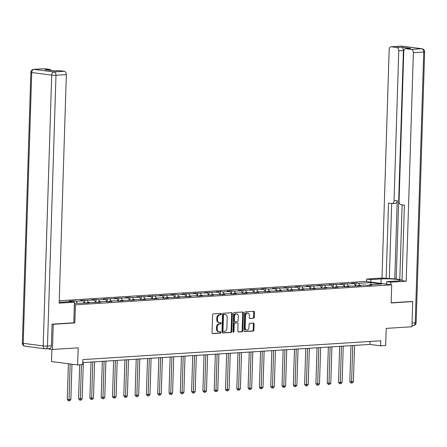 <?xml version="1.0" encoding="UTF-8"?>
<svg xmlns="http://www.w3.org/2000/svg" width="447" height="447" viewBox="0 0 447 447"><rect width="100%" height="100%" fill="white"/><g stroke="black" fill="none" stroke-linecap="round" stroke-linejoin="round"><path stroke-width="0.67" d="M221.382 314.045A0.693 0.492 97.4 0 0 220.902 313.386L213.348 313.861A0.995 0.704 97.4 0 0 212.604 314.895L212.046 332.685A0.995 0.704 97.4 0 0 212.627 333.624A0.995 0.704 97.4 0 0 212.727 333.624L220.282 333.149A0.693 0.492 97.4 0 0 220.326 331.763L219.348 331.83A3.179 2.257 97.4 0 1 219.036 331.819A3.179 2.257 97.4 0 1 217.169 328.808L217.22 327.327A3.179 2.257 97.4 0 1 219.594 324.019L220.572 323.958A0.693 0.492 97.4 0 0 220.617 322.578L219.639 322.639A3.179 2.257 97.4 0 1 219.326 322.628A3.179 2.257 97.4 0 1 217.46 319.622L217.505 318.135A3.179 2.257 97.4 0 1 219.885 314.833L220.863 314.772A0.693 0.492 97.4 0 0 221.382 314.045M219.326 322.628L218.622 322.533A3.179 2.257 97.4 0 1 216.756 319.527L216.801 318.046A3.179 2.257 97.4 0 1 219.175 314.738L220.153 314.677A0.693 0.492 97.4 0 0 220.488 313.414M212.37 333.512L219.578 333.06A0.693 0.492 97.4 0 0 219.913 331.791M219.036 331.819L218.332 331.724A3.179 2.257 97.4 0 1 216.465 328.718L216.51 327.238A3.179 2.257 97.4 0 1 218.89 323.93L219.868 323.868A0.693 0.492 97.4 0 0 220.203 322.6M253.555 318.275A0.995 0.704 97.4 0 0 254.298 317.241L254.455 312.252A0.995 0.704 97.4 0 0 253.874 311.313A0.995 0.704 97.4 0 0 253.773 311.308L245.386 311.838A0.995 0.704 97.4 0 0 244.643 312.872L244.084 330.663A0.995 0.704 97.4 0 0 244.665 331.601A0.995 0.704 97.4 0 0 244.76 331.601L253.153 331.076A0.995 0.704 97.4 0 0 253.896 330.042L254.086 324.014A0.995 0.704 97.4 0 0 253.505 323.075A0.995 0.704 97.4 0 0 253.404 323.069L249.817 323.298A0.995 0.704 97.4 0 0 249.074 324.332L248.979 327.316A2.66 1.889 97.4 0 1 246.733 330.076A2.66 1.889 97.4 0 1 245.174 327.556L245.543 315.85A2.66 1.889 97.4 0 1 247.789 313.096A2.66 1.889 97.4 0 1 249.348 315.61L249.286 317.56A0.995 0.704 97.4 0 0 249.867 318.499A0.995 0.704 97.4 0 0 249.968 318.504L252.851 318.186A0.995 0.704 97.4 0 0 253.594 317.152L253.751 312.162A0.995 0.704 97.4 0 0 253.427 311.33M52.288 324.164L53.238 324.293L52.45 349.459L78.169 347.833L77.627 364.948L82.701 364.629L82.857 359.595L380.766 340.782L380.609 345.816L385.677 345.497L386.214 328.383L411.933 326.757L412.726 301.591L411.771 301.468M53.238 324.293L74.828 322.93L75.398 304.809L391.706 284.834L391.136 302.954L412.726 301.591M232.339 313.649A0.995 0.704 97.4 0 0 231.758 312.71A0.995 0.704 97.4 0 0 231.658 312.704L223.265 313.235A0.995 0.704 97.4 0 0 222.528 314.269L221.969 332.06A0.995 0.704 97.4 0 0 222.55 332.998A0.995 0.704 97.4 0 0 222.645 332.998L231.038 332.467A0.995 0.704 97.4 0 0 231.781 331.439L232.339 313.649L231.635 313.559A0.995 0.704 97.4 0 0 231.311 312.727M234.329 312.537L242.715 312.006A0.995 0.704 97.4 0 1 242.816 312.012A0.995 0.704 97.4 0 1 243.397 312.95L242.838 330.741A0.995 0.704 97.4 0 1 242.095 331.775L238.502 331.998A0.995 0.704 97.4 0 1 238.407 331.998A0.995 0.704 97.4 0 1 237.826 331.054L238.05 323.84A0.995 0.704 97.4 0 0 237.469 322.902A0.995 0.704 97.4 0 0 237.374 322.896L234.988 323.047A0.995 0.704 97.4 0 0 234.245 324.081L234.01 331.59A0.693 0.492 97.4 0 1 233.016 331.657L233.585 313.57A0.995 0.704 97.4 0 1 234.329 312.537M52.45 349.459L46.929 348.738M59.239 300.77L365.59 281.426L391.706 284.834M75.398 304.809L74.375 304.675M355.907 286.041L356.002 283.024L351.655 283.297L354.231 283.633L340.351 284.007L342.927 284.348L329.048 284.722L331.624 285.057L317.75 285.437L320.326 285.773L306.446 286.153L309.022 286.488L302.066 286.924L299.49 286.588L295.143 286.862L297.719 287.203L283.845 287.577L286.421 287.913L272.541 288.293L275.117 288.628L268.161 289.069L265.585 288.728L261.238 289.008L263.814 289.343L249.934 289.717L252.516 290.053L238.637 290.433L241.212 290.768L234.256 291.209L231.68 290.874L227.333 291.148L229.909 291.483L222.952 291.925L220.377 291.584L216.03 291.863L218.605 292.198L204.732 292.573L207.307 292.908L193.428 293.288L196.004 293.623L182.125 294.003L184.7 294.338L177.75 294.774L175.168 294.439L170.827 294.713L173.402 295.054L159.523 295.428L162.099 295.763L148.22 296.143L150.795 296.478L136.916 296.858L139.492 297.194L132.541 297.629L129.965 297.294L125.618 297.568L128.194 297.909L114.315 298.283L116.89 298.618L103.011 298.998L105.587 299.334L98.636 299.775L96.06 299.434L91.713 299.713L94.289 300.049L80.41 300.423L82.986 300.758L76.029 301.2L73.453 300.865L69.106 301.138L71.682 301.474L59.691 302.295M356.002 283.024L358.578 283.359L370.893 282.582L381.621 283.979L369.306 284.756L371.882 285.091L367.535 285.37L364.959 285.03L358.002 285.471L360.578 285.806L346.704 286.186L349.28 286.521L335.401 286.896L337.977 287.237L333.63 287.51L331.054 287.175L324.097 287.611L326.673 287.946L312.794 288.326L315.375 288.661L301.496 289.041L304.072 289.377L290.192 289.751L292.768 290.092L288.421 290.366L285.845 290.03L278.889 290.466L281.465 290.801L267.591 291.181L270.167 291.517L256.287 291.897L258.863 292.232L244.984 292.606L247.56 292.941L243.213 293.221L240.637 292.88L233.68 293.321L236.262 293.657L231.915 293.93L229.339 293.595L222.382 294.037L224.958 294.372L211.079 294.752L213.655 295.087L199.775 295.461L202.351 295.797L198.004 296.076L195.428 295.735L188.478 296.177L191.053 296.512L177.174 296.892L179.75 297.227L165.871 297.601L168.446 297.942L164.099 298.216L161.523 297.881L154.573 298.317L157.148 298.652L143.269 299.032L145.845 299.367L131.966 299.747L134.541 300.082L120.662 300.457L123.238 300.797L118.896 301.071L116.315 300.73L109.364 301.172L111.94 301.507L107.593 301.781L105.017 301.446L98.061 301.887L100.636 302.222L86.757 302.602L89.333 302.937L74.414 303.379M355.689 286.013L354.231 283.633M348.504 286.069L347.274 284.074M358.002 285.471L357.578 285.996M344.386 286.723L342.927 284.348M337.2 286.784L335.971 284.784M346.704 286.186L346.28 286.711M333.088 287.438L331.624 285.057M325.897 287.499L324.673 285.499M335.401 286.896L334.976 287.427M321.784 288.153L320.326 285.773M314.599 288.214L313.369 286.214M324.097 287.611L323.673 288.136M310.481 288.868L309.022 286.488M303.295 288.924L302.066 286.924M312.794 288.326L312.375 288.851M299.183 289.578L297.719 287.203M291.992 289.639L290.768 287.639M301.496 289.041L301.071 289.567M287.879 290.293L286.421 287.913M280.694 290.354L279.464 288.354M290.192 289.751L289.768 290.276M276.576 291.008L275.117 288.628M269.39 291.07L268.161 289.069M278.889 290.466L278.464 290.991M265.272 291.718L263.814 289.343M258.087 291.779L256.863 289.779M267.591 291.181L267.166 291.707M253.974 292.433L252.516 290.053M246.783 292.494L245.559 290.494M256.287 291.897L255.863 292.422M242.671 293.148L241.212 290.768M235.485 293.21L234.256 291.209M244.984 292.606L244.559 293.131M231.367 293.863L229.909 291.483M224.182 293.919L222.952 291.925M233.68 293.321L233.261 293.847M220.069 294.573L218.605 292.198M212.878 294.634L211.654 292.634M222.382 294.037L221.958 294.562M208.766 295.288L207.307 292.908M201.58 295.35L200.351 293.349M211.079 294.752L210.654 295.277M197.462 296.003L196.004 293.623M190.277 296.065L189.047 294.065M199.775 295.461L199.356 295.987M186.159 296.719L184.7 294.338M178.973 296.774L177.75 294.774M188.478 296.177L188.053 296.702M174.861 297.428L173.402 295.054M167.67 297.49L166.446 295.489M177.174 296.892L176.749 297.417M163.557 298.143L162.099 295.763M156.372 298.205L155.143 296.205M165.871 297.601L165.446 298.127M152.254 298.859L150.795 296.478M145.068 298.92L143.839 296.92M154.573 298.317L154.148 298.842M140.956 299.568L139.492 297.194M133.765 299.63L132.541 297.629M143.269 299.032L142.844 299.557M129.652 300.283L128.194 297.909M122.467 300.345L121.238 298.345M131.966 299.747L131.541 300.272M118.349 300.999L116.89 298.618M111.163 301.06L109.934 299.06M120.662 300.457L120.243 300.982M107.051 301.714L105.587 299.334M99.86 301.77L98.636 299.775M109.364 301.172L108.939 301.697M95.747 302.423L94.289 300.049M88.556 302.485L87.333 300.485M98.061 301.887L97.636 302.412M84.444 303.139L82.986 300.758M77.258 303.2L76.029 301.2M86.757 302.602L86.332 303.127M71.906 301.837L71.682 301.474M51.897 349.386L51.517 361.545L77.627 364.948M82.768 362.573L370.021 344.436L380.609 345.816M370.803 284.661L370.893 282.582M359.801 285.359L358.578 283.359M369.306 284.756L368.881 285.281M370.116 341.458L370.021 344.436M73.42 302.032L73.453 300.865M84.662 303.167L84.757 300.149M95.965 302.451L96.06 299.434M107.263 301.742L107.358 298.725M118.567 301.027L118.662 298.009M129.87 300.311L129.965 297.294M141.168 299.602L141.263 296.584M152.472 298.887L152.567 295.869M163.775 298.171L163.87 295.154M175.073 297.456L175.168 294.439M186.377 296.747L186.472 293.729M197.68 296.031L197.775 293.014M208.984 295.316L209.079 292.299M220.282 294.601L220.377 291.584M231.585 293.891L231.68 290.874M242.889 293.176L242.984 290.159M254.187 292.461L254.282 289.444M265.49 291.746L265.585 288.728M276.794 291.036L276.889 288.019M288.097 290.321L288.192 287.304M299.395 289.606L299.49 286.588M310.699 288.896L310.794 285.879M322.002 288.181L322.097 285.164M333.3 287.466L333.395 284.448M344.603 286.75L344.698 283.733M74.828 322.93L73.805 322.795M222.288 332.886L230.334 332.378A0.995 0.704 97.4 0 0 231.077 331.344L231.635 313.559M224.008 314.571A0.693 0.492 97.4 0 0 223.489 315.291L222.997 330.909A0.693 0.492 97.4 0 0 223.472 331.568L224.506 331.501A3.179 2.257 97.4 0 0 226.88 328.199L227.216 317.526A3.179 2.257 97.4 0 0 225.349 314.515A3.179 2.257 97.4 0 0 225.037 314.504L223.299 314.481A0.693 0.492 97.4 0 0 222.779 315.202L223.489 315.291M223.338 331.551L222.768 331.473A0.693 0.492 97.4 0 1 222.293 330.814L222.779 315.202M225.349 314.515L224.645 314.425A3.179 2.257 97.4 0 0 224.333 314.414L225.037 314.504M223.299 314.481L224.333 314.414M238.15 331.886L241.391 331.68A0.995 0.704 97.4 0 0 242.134 330.646L242.693 312.861A0.995 0.704 97.4 0 0 242.369 312.028M236.86 322.829A0.995 0.704 97.4 0 0 236.765 322.812A0.995 0.704 97.4 0 0 236.664 322.807L234.284 322.957A0.995 0.704 97.4 0 0 233.541 323.991L233.306 331.501L234.01 331.59M233.099 332.054A0.693 0.492 97.4 0 0 233.306 331.501M238.285 316.359A2.66 1.889 97.4 0 0 236.731 313.844A2.66 1.889 97.4 0 0 234.485 316.599L234.351 320.722A0.995 0.704 97.4 0 0 234.938 321.661A0.995 0.704 97.4 0 0 235.033 321.667L237.413 321.516A0.995 0.704 97.4 0 0 238.156 320.482L238.285 316.359M236.731 313.844L236.022 313.749A2.66 1.889 97.4 0 0 233.775 316.504L234.485 316.599M234.843 321.639L234.329 321.572A0.995 0.704 97.4 0 1 234.228 321.572A0.995 0.704 97.4 0 1 233.647 320.628L233.775 316.504M249.61 318.387L252.851 318.186M247.789 313.096L247.085 313.001A2.66 1.889 97.4 0 0 244.839 315.755L245.543 315.85M246.733 330.076L246.029 329.981A2.66 1.889 97.4 0 1 244.47 327.467L244.839 315.755M244.408 331.49L252.449 330.981A0.995 0.704 97.4 0 0 253.192 329.947L253.382 323.919A0.995 0.704 97.4 0 0 253.058 323.092M68.402 363.746L67.285 399.434L70.861 399.551L71.967 364.21M70.168 363.975L69.022 400.87L68.313 400.78L67.285 399.434M70.861 399.551L69.743 400.825L69.022 400.87M59.188 302.323A11.387 1.101 1.8 0 0 59.999 302.278L70.285 301.624L74.453 302.172L59.166 303.133L66.346 74.61L55.987 75.264L47.477 346.073L51.388 345.827L52.07 324.181L73.805 322.807L74.453 302.172M44.348 68.709L33.989 69.363A3.034 2.118 -93.6 0 0 33.704 69.352L44.063 68.698A3.034 2.118 86.4 0 1 44.348 68.709L49.712 69.408A3.034 2.118 86.4 0 1 51.193 70.497M54.182 70.889L58.674 70.604A3.034 2.118 86.4 0 1 58.959 70.615L64.323 71.313A3.034 2.118 86.4 0 1 66.346 74.61M49.712 69.408L45.08 69.698L54.322 70.905L58.959 70.615M51.388 345.827A3.034 2.118 86.4 0 1 49.461 348.576L45.549 348.828A3.034 2.118 -93.6 0 0 47.477 346.073A3.034 0.296 -178.2 0 1 43.186 345.933L51.696 75.124L31.72 72.52L23.21 343.33L43.186 345.933A3.034 2.157 -82.6 0 0 44.968 348.805A3.034 3.034 0 0 0 45.549 348.828A3.034 2.118 -93.6 0 1 45.264 348.816A3.034 2.157 -82.6 0 1 44.968 348.805L24.993 346.202A3.034 2.157 97.4 0 1 23.21 343.33A3.034 0.296 -178.2 0 1 22.35 343.095A3.034 3.034 0 0 0 24.993 346.202M370.781 282.102L370.859 279.571L366.696 279.029L381.984 278.062L389.164 49.539A3.034 2.118 -93.6 0 1 391.091 46.784A3.034 2.118 -93.6 0 1 391.376 46.795L396.74 47.494L401.378 47.198A3.034 2.118 86.4 0 1 403.401 50.494L396.215 279.023L399.791 279.487M370.859 279.571L381.146 278.922A11.387 1.101 1.8 0 1 393.528 279.084A11.387 1.101 1.8 0 1 400.467 280.314A11.387 1.101 1.8 0 1 397.025 280.995L386.739 281.644L390.907 282.186L406.189 281.219L402.026 280.677L404.401 205.173L401.082 204.743A3.034 2.118 -93.6 0 1 399.059 201.446L403.775 51.444A3.034 2.118 -93.6 0 1 405.697 48.689L410.335 48.399A3.034 2.118 86.4 0 1 410.625 48.405L401.378 47.198M402.132 204.877L399.78 279.766L402.049 280.062M396.215 279.023L381.984 278.062M366.618 281.56L366.696 279.029M390.823 284.717L390.907 282.186M386.661 284.175L386.739 281.644M406.189 281.219L413.374 52.696A3.034 2.118 -93.6 0 0 411.352 49.399L405.988 48.701A3.034 2.118 -93.6 0 0 405.697 48.689M403.401 50.494L398.763 50.79L394.047 200.792A3.034 2.118 -93.6 0 1 392.12 203.547A3.034 2.118 -93.6 0 1 391.835 203.536L388.521 203.1L386.147 278.604M398.763 50.79A3.034 2.118 -93.6 0 0 396.74 47.494M411.989 301.496L391.142 302.77M394.047 200.792L397.238 200.591L394.768 279.112M397.238 200.591A3.034 2.118 86.4 0 1 395.31 203.346L392.12 203.547M391.689 203.514L389.331 278.403M79.65 364.819L78.583 398.724L82.159 398.836L83.304 362.539M81.427 364.707L80.32 400.154L79.616 400.065L78.583 398.724M82.159 398.836L81.047 400.11L80.32 400.154M91.015 362.053L89.886 398.009L93.462 398.126L94.602 361.83M92.792 361.941L91.624 399.445L90.92 399.35L89.886 398.009M93.462 398.126L92.35 399.4L91.624 399.445M102.318 361.338L101.19 397.294L104.766 397.411L105.905 361.115M104.095 361.226L102.927 398.73L102.218 398.64L101.19 397.294M104.766 397.411L103.648 398.685L102.927 398.73M113.622 360.628L112.493 396.578L114.253 396.813L116.069 396.696L117.209 360.399M115.399 360.517L114.231 398.014L113.521 397.925L112.493 396.578M116.069 396.696L114.952 397.97L114.231 398.014M124.92 359.913L123.791 395.869L125.557 396.098L127.367 395.981L128.507 359.684M126.697 359.801L125.529 397.305L124.825 397.21L123.791 395.869M127.367 395.981L126.255 397.254L125.529 397.305M136.223 359.198L135.095 395.154L138.671 395.271L139.81 358.975M138 359.086L136.832 396.59L136.128 396.495L135.095 395.154M138.671 395.271L137.559 396.545L136.832 396.59M147.527 358.483L146.398 394.438L149.974 394.556L151.114 358.259M149.304 358.371L148.136 395.874L147.426 395.785L146.398 394.438M149.974 394.556L148.857 395.83L148.136 395.874M158.83 357.773L157.696 393.723L159.462 393.958L161.272 393.841L162.412 357.544M160.602 357.661L159.434 395.159L158.73 395.07L157.696 393.723M161.272 393.841L160.16 395.114L159.434 395.159M170.128 357.058L169 393.014L170.765 393.243L172.576 393.125L173.715 356.829M171.905 356.946L170.737 394.45L170.033 394.355L169 393.014M172.576 393.125L171.464 394.399L170.737 394.45M181.432 356.343L180.303 392.298L183.879 392.416L185.019 356.119M183.209 356.231L182.041 393.734L181.331 393.639L180.303 392.298M183.879 392.416L182.762 393.69L182.041 393.734M192.735 355.633L191.607 391.583L195.177 391.701L196.322 355.404M194.506 355.516L193.339 393.019L192.635 392.93L191.607 391.583M195.177 391.701L194.065 392.974L193.339 393.019M204.033 354.918L202.904 390.874L204.67 391.103L206.48 390.985L207.62 354.689M205.81 354.806L204.642 392.304L203.938 392.215L202.904 390.874M206.48 390.985L205.369 392.259L204.642 392.304M215.337 354.203L214.208 390.158L217.784 390.276L218.924 353.979M217.113 354.091L215.946 391.594L215.242 391.499L214.208 390.158M217.784 390.276L216.672 391.55L215.946 391.594M226.64 353.488L225.512 389.443L229.087 389.56L230.227 353.264M228.417 353.376L227.249 390.879L226.54 390.79L225.512 389.443M229.087 389.56L227.97 390.834L227.249 390.879M237.944 352.778L236.809 388.728L238.575 388.963L240.385 388.845L241.525 352.549M239.715 352.666L238.547 390.164L237.843 390.075L236.809 388.728M240.385 388.845L239.274 390.119L238.547 390.164M249.242 352.063L248.113 388.018L249.879 388.247L251.689 388.13L252.829 351.834M251.018 351.951L249.851 389.454L249.147 389.359L248.113 388.018M251.689 388.13L250.577 389.404L249.851 389.454M260.545 351.348L259.416 387.303L262.992 387.42L264.132 351.124M262.322 351.236L261.154 388.739L260.445 388.644L259.416 387.303M262.992 387.42L261.875 388.694L261.154 388.739M271.849 350.632L270.714 386.588L274.29 386.705L275.436 350.409M273.62 350.521L272.452 388.024L271.748 387.935L270.714 386.588M274.29 386.705L273.178 387.979L272.452 388.024M283.147 349.923L282.018 385.873L283.784 386.107L285.594 385.99L286.734 349.694M284.923 349.811L283.756 387.309L283.052 387.219L282.018 385.873M285.594 385.99L284.482 387.264L283.756 387.309M294.45 349.208L293.321 385.163L295.087 385.392L296.897 385.275L298.037 348.978M296.227 349.096L295.059 386.599L294.355 386.504L293.321 385.163M296.897 385.275L295.785 386.549L295.059 386.599M305.754 348.492L304.625 384.448L308.201 384.565L309.341 348.269M307.53 348.381L306.363 385.884L305.653 385.789L304.625 384.448M308.201 384.565L307.083 385.839L306.363 385.884M317.057 347.783L315.923 383.733L319.499 383.85L320.639 347.554M318.828 347.665L317.661 385.169L316.957 385.079L315.923 383.733M319.499 383.85L318.387 385.124L317.661 385.169M328.355 347.068L327.226 383.018L328.992 383.252L330.802 383.135L331.942 346.838M330.132 346.956L328.964 384.454L328.26 384.364L327.226 383.018M330.802 383.135L329.69 384.409L328.964 384.454M339.659 346.352L338.53 382.308L340.296 382.537L342.106 382.42L343.246 346.129M341.435 346.241L340.268 383.744L339.558 383.649L338.53 382.308M342.106 382.42L340.988 383.694L340.268 383.744M350.962 345.637L349.828 381.593L353.404 381.71L354.549 345.414M352.733 345.525L351.565 383.029L350.861 382.934L349.828 381.593M353.404 381.71L352.292 382.984L351.565 383.029M219.175 314.738L219.885 314.833M216.801 318.046L217.505 318.135M216.756 319.527L217.46 319.622M219.868 323.868L220.572 323.958M218.89 323.93L219.594 324.019M216.51 327.238L217.22 327.327M216.465 328.718L217.169 328.808M219.578 333.06L220.282 333.149M220.153 314.677L220.863 314.772M231.077 331.344L231.781 331.439M230.334 332.378L231.038 332.467M222.293 330.814L222.997 330.909M242.693 312.861L243.397 312.95M242.134 330.646L242.838 330.741M241.391 331.68L242.095 331.775M236.664 322.807L237.374 322.896M234.284 322.957L234.988 323.047M233.541 323.991L234.245 324.081M233.647 320.628L234.351 320.722M244.47 327.467L245.174 327.556M253.382 323.919L254.086 324.014M253.192 329.947L253.896 330.042M252.449 330.981L253.153 331.076M253.751 312.162L254.455 312.252M253.594 317.152L254.298 317.241M33.704 69.352A3.034 3.034 0 0 0 30.86 72.285A3.034 0.296 -178.2 0 0 31.72 72.52A3.034 2.157 -82.6 0 1 33.989 69.363L53.964 71.967L64.323 71.313M53.964 71.967A3.034 2.157 97.4 0 0 51.696 75.124A3.034 0.296 -178.2 0 0 55.987 75.264A3.034 2.118 -93.6 0 0 53.964 71.967M410.625 48.405L405.988 48.701M411.352 49.399L421.711 48.745L401.736 46.142L391.376 46.795M412.05 323.047L415.224 322.851L423.734 52.042L413.374 52.696M381.006 283.437L381.146 278.922M421.711 48.745A3.034 2.118 86.4 0 1 423.734 52.042A3.034 0.296 -178.2 0 0 424.65 51.858A3.034 3.034 0 0 0 422.007 48.757A3.034 2.157 97.4 0 0 421.711 48.745M401.736 46.142A3.034 2.157 -82.6 0 1 402.032 46.147A3.034 3.034 0 0 0 401.451 46.13A3.034 2.118 86.4 0 1 401.736 46.142M424.65 51.858L416.14 322.667A3.034 0.296 -178.2 0 1 415.224 322.851A3.034 2.118 86.4 0 1 413.296 325.6L411.966 325.684M222.701 331.473L223.405 331.562M236.765 322.812L237.469 322.902M234.228 321.572L234.938 321.661M30.86 72.285L22.35 343.095M422.007 48.757L402.032 46.147M401.451 46.13L391.091 46.784M413.296 325.6A3.034 3.034 0 0 0 416.14 322.667"/></g></svg>
